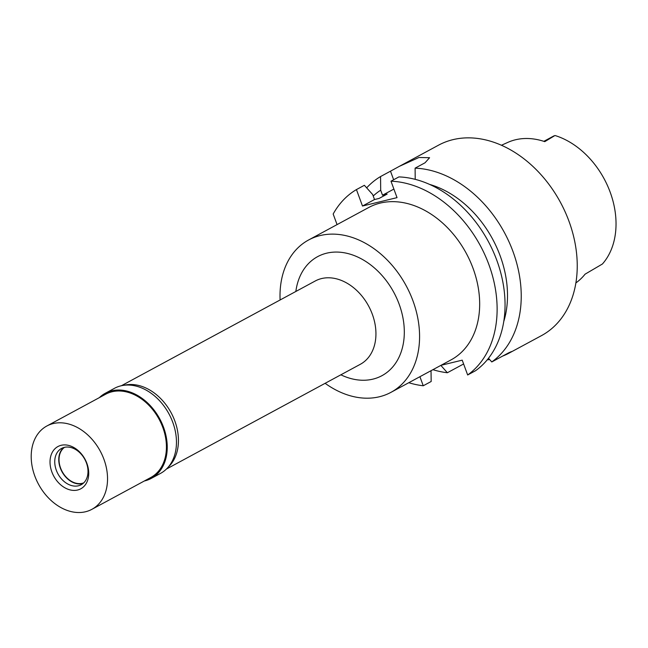 <?xml version="1.0" encoding="UTF-8"?>
<svg xmlns="http://www.w3.org/2000/svg" width="648" height="648" viewBox="0 0 648 648"><rect width="100%" height="100%" fill="white"/><g stroke="black" fill="none" stroke-linecap="round" stroke-linejoin="round"><path stroke-width="0.97" d="M543.842 141.337L553.473 136.129A9.404 6.958 -118.4 0 1 554.729 135.651L544.774 141.645A77.873 57.599 -118.4 0 0 507.911 142.358L501.447 145.249M575.878 282.925A78.546 58.093 -118.4 0 0 585.071 274.177L602.413 264.003A76.853 56.846 -118.4 0 0 610.165 192.156A76.853 56.846 -118.4 0 0 555.15 135.554M124.124 385.26A47.361 35.024 61.6 0 1 174.822 420.957A47.361 35.024 61.6 0 1 168.302 467.038M166.398 469.071L360.288 364.314A47.361 35.024 -118.4 0 0 372.325 314.256A47.361 35.024 -118.4 0 0 315.26 280.981L121.379 385.738M340.864 374.811A67.659 50.042 -118.4 0 0 393.255 366.323A67.659 50.042 -118.4 0 0 399.144 304.163A67.659 50.042 -118.4 0 0 341.796 252.404A67.659 50.042 -118.4 0 0 295.844 291.479M280.106 299.984A86.597 64.055 61.6 0 1 308.626 239.971A86.597 64.055 61.6 0 1 412.962 300.81A86.597 64.055 61.6 0 1 390.955 392.348A86.597 64.055 61.6 0 1 325.126 383.316M390.955 392.348L451.049 359.883A86.597 64.055 -118.4 0 0 473.056 268.345A86.597 64.055 -118.4 0 0 368.72 207.498L308.626 239.971M337.065 224.605L333.169 214.018A108.248 80.06 61.6 0 1 356.441 189.581L362.491 206.032L397.038 197.632L390.987 181.189A108.248 80.06 61.6 0 1 488.851 264.506A108.248 80.06 61.6 0 1 467.662 374.981L462.21 360.158L441.005 365.31M408.783 382.717A108.248 80.06 61.6 0 0 423.249 385.771L419.912 376.707M423.249 385.771L431.179 381.486L431.025 370.697M390.987 181.189L398.917 176.904A108.248 80.06 -118.4 0 1 496.781 260.221A108.248 80.06 -118.4 0 1 475.591 370.697L467.662 374.981M393.887 189.07L382.523 195.21L387.156 194.084L379.137 198.41L374.512 199.535L362.491 206.032M374.512 199.535L372.665 194.53L364.37 185.296L356.441 189.581M382.523 195.21L380.684 190.204L380.562 176.548A108.248 80.06 61.6 0 0 366.671 187.855M373.208 196.004A96.285 71.215 61.6 0 1 380.684 190.204M440.851 365.391L447.363 372.738A108.248 80.06 61.6 0 1 432.905 369.684M447.363 372.738L463.612 363.965M502.637 356.084A108.248 80.06 61.6 0 0 508.048 353.67L541.461 335.64A108.248 80.06 -118.4 0 0 568.968 221.219A108.248 80.06 -118.4 0 0 438.55 145.168L399.338 166.35L418.964 157.488L429.584 157.715L425.039 162.786L415.109 168.156L415.206 179.334M415.109 168.156A108.248 80.06 61.6 0 1 512.965 251.473A108.248 80.06 61.6 0 1 491.783 361.949L508.729 352.796L511.491 351.581L509.304 353.014M489.637 359.527A108.248 80.06 61.6 0 1 487.207 359.851M488.495 358.247L491.783 361.949M429.6 184.405A96.285 71.215 61.6 0 1 500.151 255.806A96.285 71.215 61.6 0 1 503.739 321.619M393.644 179.747L390.493 171.185L399.338 166.35M390.493 171.185L380.562 176.548M64.508 447.331A20.299 15.009 -118.4 0 0 60.58 468.01A20.299 15.009 -118.4 0 0 83.713 482.873M151.251 478.402L160.469 473.429A48.373 35.778 -118.4 0 0 172.765 422.294A48.373 35.778 -118.4 0 0 114.477 388.306L105.268 393.287A48.373 35.778 61.6 0 1 163.547 427.275A48.373 35.778 61.6 0 1 151.251 478.402A48.373 35.778 61.6 0 1 144.358 480.978M99.338 397.645A48.373 35.778 61.6 0 1 105.268 393.287M91.886 509.328L150.773 477.511A47.361 35.024 -118.4 0 0 162.81 427.453A47.361 35.024 -118.4 0 0 105.754 394.178L46.859 425.995A47.361 35.024 61.6 0 1 103.923 459.27A47.361 35.024 61.6 0 1 91.886 509.328A47.361 35.024 61.6 0 1 34.822 476.053A47.361 35.024 61.6 0 1 46.859 425.995M86.897 463.401A24.017 17.763 -118.4 0 0 61.147 445.306A24.017 17.763 -118.4 0 0 51.856 471.922A24.017 17.763 -118.4 0 0 77.598 490.018A24.017 17.763 -118.4 0 0 86.897 463.401M86.427 462.923A20.639 15.26 -118.4 0 0 61.568 448.424A20.639 15.26 -118.4 0 0 56.319 470.237A20.639 15.26 -118.4 0 0 81.186 484.736A20.639 15.26 -118.4 0 0 86.427 462.923M83.082 483.449A20.639 15.26 61.6 0 1 60.329 468.075A20.639 15.26 61.6 0 1 63.682 447.549M554.729 135.651L544.069 141.41M508.048 353.67L507.886 353.249"/></g></svg>
